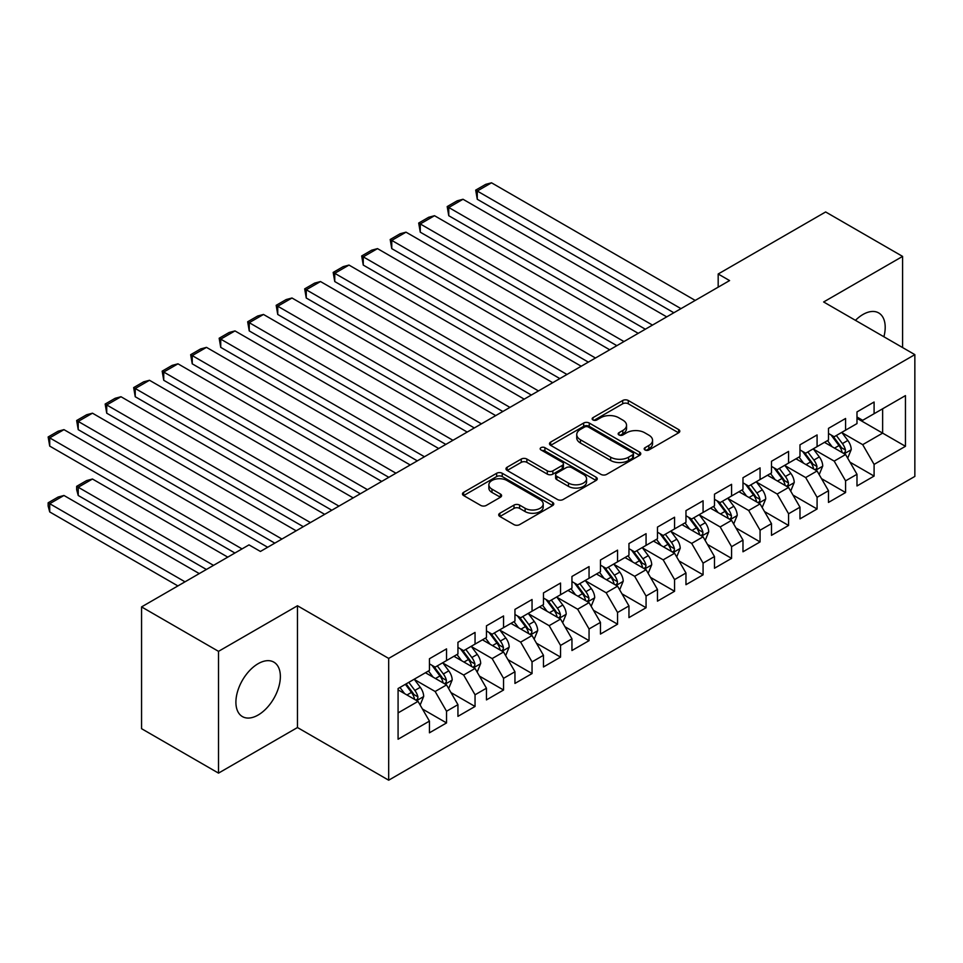<?xml version="1.0" encoding="UTF-8"?>
<svg xmlns="http://www.w3.org/2000/svg" width="963" height="963" viewBox="0 0 963 963"><rect width="100%" height="100%" fill="white"/><g stroke="black" fill="none" stroke-linecap="round" stroke-linejoin="round"><path stroke-width="1.44" d="M645.005 449.962A2.769 1.601 0 0 0 648.918 449.962L678.65 432.808A3.96 2.287 0 0 0 679.806 431.195A3.96 2.287 0 0 0 678.65 429.57L628.285 400.5A3.96 2.287 0 0 0 622.688 400.5L592.967 417.665A2.769 1.601 0 0 0 592.149 418.797A2.769 1.601 0 0 0 592.967 419.928A2.769 1.601 0 0 0 596.879 419.928L600.731 417.701A12.663 7.307 0 0 1 618.631 417.701L622.832 420.121A12.663 7.307 0 0 1 626.54 425.297A12.663 7.307 0 0 1 622.832 430.461L618.98 432.688A2.769 1.601 0 0 0 618.174 433.819A2.769 1.601 0 0 0 618.98 434.951A2.769 1.601 0 0 0 622.905 434.951L626.744 432.724A12.663 7.307 0 0 1 644.656 432.724L648.845 435.144A12.663 7.307 0 0 1 652.565 440.32A12.663 7.307 0 0 1 648.845 445.484L645.005 447.711A2.769 1.601 0 0 0 644.187 448.842A2.769 1.601 0 0 0 645.005 449.962L645.005 447.711M258.132 715.028A31.442 18.153 120 0 0 278.668 687.329A31.442 18.153 120 0 0 273.853 662.135A31.442 18.153 120 0 0 258.132 663.688A31.442 18.153 120 0 0 237.596 691.398A31.442 18.153 120 0 0 242.411 716.592A31.442 18.153 120 0 0 258.132 715.028M883.89 336.761A31.442 18.153 120 0 0 878.689 312.927A31.442 18.153 120 0 0 862.968 314.48A31.442 18.153 120 0 0 855.445 320.342M499.869 513.243A3.96 2.287 0 0 0 498.714 514.856A3.96 2.287 0 0 0 499.869 516.481L514.001 524.63A3.96 2.287 0 0 0 519.599 524.63L552.606 505.575A3.96 2.287 0 0 0 553.761 503.962A3.96 2.287 0 0 0 552.606 502.349L502.241 473.266A3.96 2.287 0 0 0 496.655 473.266L463.636 492.334A3.96 2.287 0 0 0 462.481 493.947A3.96 2.287 0 0 0 463.636 495.56L480.706 505.406A3.96 2.287 0 0 0 486.303 505.406L500.423 497.257A3.96 2.287 0 0 0 501.591 495.644A3.96 2.287 0 0 0 500.423 494.019L491.961 489.144A10.581 6.115 0 0 1 488.867 484.822A10.581 6.115 0 0 1 495.403 479.177A10.581 6.115 0 0 1 506.935 480.501L540.087 499.641A10.581 6.115 0 0 1 543.192 503.962A10.581 6.115 0 0 1 536.656 509.608A10.581 6.115 0 0 1 525.124 508.283L519.599 505.094A3.96 2.287 0 0 0 514.001 505.094L499.869 513.243L499.869 516.481M218.517 651.349L218.517 773.12L297.471 727.534L297.471 605.763L218.517 651.349L141.561 606.907L249.008 544.877L260.419 551.45L729.581 280.582L718.181 273.998L718.181 287.167M297.471 605.763L388.679 658.415L914.85 354.637L914.85 476.42L388.679 780.199L388.679 658.415M902.596 347.559L902.596 256.399L823.642 301.973L914.85 354.637M902.596 256.399L825.64 211.956L718.181 273.998M601.008 474.398A3.96 2.287 0 0 0 606.606 474.398L639.613 455.343A3.96 2.287 0 0 0 640.78 453.717A3.96 2.287 0 0 0 639.613 452.104L589.26 423.034A3.96 2.287 0 0 0 583.662 423.034L550.643 442.089A3.96 2.287 0 0 0 549.488 443.702A3.96 2.287 0 0 0 550.643 445.327L601.008 474.398M542.097 450.564A2.769 1.601 0 0 1 544.914 450.961L544.914 447.663L596.109 477.227A3.96 2.287 0 0 1 597.277 478.84A3.96 2.287 0 0 1 596.109 480.453L563.102 499.52A3.96 2.287 0 0 1 557.505 499.52L507.14 470.438L507.14 467.211A3.96 2.287 0 0 0 505.984 468.825A3.96 2.287 0 0 0 507.14 470.438M507.14 467.211L521.272 459.05A3.96 2.287 0 0 1 526.869 459.05L547.297 470.847A3.96 2.287 0 0 0 552.882 470.847L562.26 465.43A3.96 2.287 0 0 0 563.415 463.817A3.96 2.287 0 0 0 562.26 462.204L541.001 449.926A2.769 1.601 0 0 1 540.183 448.794A2.769 1.601 0 0 1 541.892 447.314A2.769 1.601 0 0 1 544.914 447.663M856.986 418.327L882.638 433.133L882.638 408.781L905.449 395.612L874.091 413.717L874.091 402.028L856.986 411.911L856.986 423.588L845.586 430.172L845.586 418.484L828.481 428.366L828.481 440.043L817.081 446.627L817.081 434.939L799.976 444.822L799.976 456.498L788.577 463.083L788.577 451.406L771.483 461.277L771.483 472.953L760.072 479.538L760.072 467.862L742.979 477.732L742.979 489.421L731.579 495.993L731.579 484.317L714.474 494.188L714.474 505.876L703.074 512.448L703.074 500.772L685.969 510.643L685.969 522.331L674.569 528.916L674.569 517.227L657.464 527.098L657.464 538.786L646.065 545.371L646.065 533.683L628.959 543.553L628.959 555.242L617.56 561.826L617.56 550.138L600.455 560.009L600.455 571.697L589.055 578.282L589.055 566.593L571.95 576.464L571.95 588.152L560.55 594.737L560.55 583.048L543.457 592.919L543.457 604.608L532.045 611.192L532.045 599.504L514.952 609.386L514.952 621.063L503.553 627.647L503.553 615.959L486.447 625.842L486.447 637.518L475.048 644.103L475.048 632.414L457.943 642.297L457.943 653.973L446.543 660.558L446.543 648.881L429.438 658.752L429.438 670.429L398.08 688.533L398.08 739.223L429.438 721.118L418.038 701.377L398.08 689.857M905.449 395.612L905.449 446.302L874.091 464.407L862.692 444.653L842.023 432.724M850.004 462.18L874.091 476.083L874.091 464.407M874.091 476.083L856.986 485.966L856.986 474.278L845.586 480.862L834.187 461.108L813.518 449.179M821.499 478.635L845.586 492.538L845.586 480.862M845.586 492.538L828.481 502.421L828.481 490.733L817.081 497.317L805.682 477.564L785.014 465.635M792.994 495.09L817.081 508.994L817.081 497.317M817.081 508.994L799.976 518.876L799.976 507.188L788.577 513.773L777.177 494.019L756.509 482.09M764.49 511.546L788.577 525.461L788.577 513.773M788.577 525.461L771.483 535.332L771.483 523.643L760.072 530.228L748.672 510.474L728.016 498.545M735.997 528.001L760.072 541.916L760.072 530.228M760.072 541.916L742.979 551.787L742.979 540.099L731.579 546.683L720.168 526.942L699.511 515M707.492 544.456L731.579 558.371L731.579 546.683M731.579 558.371L714.474 568.242L714.474 556.554L703.074 563.138L691.675 543.397L671.006 531.456M678.987 560.923L703.074 574.827L703.074 563.138M703.074 574.827L685.969 584.697L685.969 573.009L674.569 579.594L663.17 559.852L642.502 547.923M650.482 577.379L674.569 591.282L674.569 579.594M674.569 591.282L657.464 601.153L657.464 589.464L646.065 596.049L634.665 576.307L613.997 564.378M621.978 593.834L646.065 607.737L646.065 596.049M646.065 607.737L628.959 617.608L628.959 605.932L617.56 612.504L606.16 592.763L585.492 580.833M593.473 610.289L617.56 624.193L617.56 612.504M617.56 624.193L600.455 634.063L600.455 622.387L589.055 628.959L577.656 609.218L556.987 597.289M564.968 626.744L589.055 640.648L589.055 628.959M589.055 640.648L571.95 650.519L571.95 638.842L560.55 645.427L549.151 625.673L528.482 613.744M536.463 643.2L560.55 657.103L560.55 645.427M560.55 657.103L543.457 666.974L543.457 655.297L532.045 661.882L520.646 642.128L499.99 630.199M507.97 659.655L532.045 673.558L532.045 661.882M532.045 673.558L514.952 683.429L514.952 671.753L503.553 678.337L492.141 658.584L471.485 646.655M479.466 676.11L503.553 690.014L503.553 678.337M503.553 690.014L486.447 699.896L486.447 688.208L475.048 694.792L463.648 675.039L442.98 663.11M450.961 692.566L475.048 706.469L475.048 694.792M475.048 706.469L457.943 716.352L457.943 704.663L446.543 711.248L435.144 691.494L414.475 679.565M422.456 709.021L446.543 722.924L446.543 711.248M446.543 722.924L429.438 732.807L429.438 721.118M429.438 663.856L435.144 667.142L446.543 660.558M398.08 712.897L418.038 701.377M457.943 647.401L463.648 650.687L475.048 644.103M435.144 691.494L446.543 684.91L425.453 672.74M457.943 704.663L446.543 684.91M486.447 630.934L492.141 634.232L503.553 627.647M463.648 675.039L475.048 668.454L453.946 656.285M486.447 688.208L475.048 668.454M514.952 614.478L520.646 617.777L532.045 611.192M492.141 658.584L503.553 651.999L482.451 639.829M514.952 671.753L503.553 651.999M543.457 598.023L549.151 601.321L560.55 594.737M520.646 642.128L532.045 635.544L510.956 623.374M543.457 655.297L532.045 635.544M571.95 581.568L577.656 584.866L589.055 578.282M549.151 625.673L560.55 619.089L539.461 606.907M571.95 638.842L560.55 619.089M600.455 565.112L606.16 568.411L617.56 561.826M577.656 609.218L589.055 602.633L567.965 590.451M600.455 622.387L589.055 602.633M628.959 548.657L634.665 551.943L646.065 545.371M606.16 592.763L617.56 586.178L596.47 573.996M628.959 605.932L617.56 586.178M657.464 532.202L663.17 535.488L674.569 528.916M634.665 576.307L646.065 569.723L624.975 557.541M657.464 589.464L646.065 569.723M685.969 515.747L691.675 519.033L703.074 512.448M663.17 559.852L674.569 553.268L653.48 541.086M685.969 573.009L674.569 553.268M714.474 499.291L720.168 502.578L731.579 495.993M691.675 543.397L703.074 536.812L681.973 524.63M714.474 556.554L703.074 536.812M742.979 482.836L748.672 486.122L760.072 479.538M720.168 526.942L731.579 520.357L710.477 508.175M742.979 540.099L731.579 520.357M771.483 466.381L777.177 469.667L788.577 463.083M748.672 510.474L760.072 503.902L738.982 491.72M771.483 523.643L760.072 503.902M799.976 449.926L805.682 453.212L817.081 446.627M777.177 494.019L788.577 487.447L767.487 475.265M799.976 507.188L788.577 487.447M828.481 433.458L834.187 436.757L845.586 430.172M805.682 477.564L817.081 470.979L795.992 458.809M828.481 490.733L817.081 470.979M856.986 417.003L862.692 420.301L874.091 413.717M834.187 461.108L845.586 454.524L824.497 442.354M856.986 474.278L845.586 454.524M141.561 606.907L141.561 728.69L218.517 773.12M297.471 727.534L388.679 780.199M862.692 444.653L882.638 433.133L905.449 446.302M646.113 450.359L648.845 448.782A12.663 7.307 0 0 0 652.565 443.606L652.565 440.32M626.54 425.297L626.54 428.583A12.663 7.307 0 0 1 622.832 433.759L620.088 435.336M678.59 432.832L628.285 403.786A3.96 2.287 0 0 0 622.688 403.786L594.075 420.313M639.564 455.367L589.26 426.32A3.96 2.287 0 0 0 583.662 426.32L550.704 445.351M632.619 454.849A2.769 1.601 0 0 0 633.437 453.717A2.769 1.601 0 0 0 632.619 452.598L588.417 427.066A2.769 1.601 0 0 0 584.505 427.066L580.448 429.414A12.663 7.307 0 0 0 576.741 434.578A12.663 7.307 0 0 0 580.448 439.754L610.662 457.196A12.663 7.307 0 0 0 628.562 457.196L632.619 454.849L632.619 458.147A2.769 1.601 0 0 0 633.437 457.016L633.437 453.717M576.741 434.578L576.741 437.876A12.663 7.307 0 0 0 580.448 443.04L580.448 439.754M632.619 458.147L628.562 460.483A12.663 7.307 0 0 1 610.662 460.483L580.448 443.04M507.2 470.474L521.272 462.348L521.272 459.05M563.415 463.817L563.415 467.115A3.96 2.287 0 0 1 562.26 468.728L552.882 474.133A3.96 2.287 0 0 1 547.297 474.133L526.869 462.348A3.96 2.287 0 0 0 521.272 462.348M544.914 450.961L596.061 480.489M568.483 483.077A10.581 6.115 0 0 0 580.015 484.401A10.581 6.115 0 0 0 586.551 478.755A10.581 6.115 0 0 0 583.458 474.434L571.769 467.693A3.96 2.287 0 0 0 566.172 467.693L556.807 473.11A3.96 2.287 0 0 0 555.639 474.723A3.96 2.287 0 0 0 556.807 476.336L568.483 483.077L568.483 486.375A10.581 6.115 0 0 0 580.015 487.699A10.581 6.115 0 0 0 586.551 482.054L586.551 478.755M555.639 474.723L555.639 478.009A3.96 2.287 0 0 0 556.807 479.622L556.807 476.336M568.483 486.375L556.807 479.622M543.192 503.962L543.192 507.248A10.581 6.115 0 0 1 536.656 512.894A10.581 6.115 0 0 1 525.124 511.57L519.599 508.38A3.96 2.287 0 0 0 514.001 508.38L499.917 516.505M488.867 484.822L488.867 488.109A10.581 6.115 0 0 0 491.961 492.43L491.961 489.144M500.423 494.019L500.423 497.257L491.961 492.43M552.606 502.349L552.606 505.575L502.241 476.565A3.96 2.287 0 0 0 496.655 476.565L463.685 495.584M847.693 458.183L851.232 449.552A10.677 6.163 -120 0 0 847.825 440.464L841.77 432.375M832.116 446.748L827.518 440.609M477.263 265.078L616.85 345.669L420.265 232.167L418.688 223.043L428.667 217.277L434.518 215.712L420.265 223.946L420.265 232.167M825.363 442.848L824.834 442.149M843.576 453.368L845.225 451.876L845.466 450.01A10.677 6.163 -120 0 0 842.408 443.594L836.353 435.505M832.899 436.01L840.374 445.989A5.441 3.142 60 0 1 841.361 447.651L845.466 450.01M831.021 434.927L838.99 445.568A10.677 6.163 60 0 1 842.047 451.984L842.264 452.61M680.985 308.642L477.263 191.035L477.263 199.257L673.859 312.758M695.226 300.42L491.515 182.801L477.263 191.035L475.698 190.12L485.677 184.366L491.515 182.801M477.263 199.257L475.698 190.12M819.188 474.639L822.727 466.02A10.677 6.163 -120 0 0 819.32 456.919L813.266 448.83M803.611 463.203L799.013 457.064M448.758 281.545L588.345 362.124L391.76 248.623L390.196 239.498L400.163 233.732L406.013 232.167L391.76 240.401L391.76 248.623M796.858 459.303L796.329 458.605M815.071 469.824L816.72 468.331L816.961 466.465A10.677 6.163 -120 0 0 813.904 460.049L807.849 451.96M804.394 452.466L811.869 462.445A5.441 3.142 60 0 1 812.856 464.106L816.961 466.465M802.516 451.382L810.485 462.023A10.677 6.163 60 0 1 813.542 468.439L813.759 469.065M790.695 491.094L794.222 482.475A10.677 6.163 -120 0 0 790.816 473.375L784.761 465.285M775.107 479.658L770.508 473.519M420.265 298L559.84 378.579L363.256 265.078L361.691 255.953L371.658 250.187L377.508 248.623L363.256 256.856L363.256 265.078M768.354 475.758L767.836 475.06M786.566 486.279L788.228 484.786L788.456 482.92A10.677 6.163 -120 0 0 785.399 476.504L779.344 468.415M775.889 468.921L783.364 478.9A5.441 3.142 60 0 1 784.351 480.561L788.456 482.92M774.011 467.837L781.98 478.479A10.677 6.163 60 0 1 785.038 484.895L785.254 485.521M652.481 325.097L448.758 207.49L448.758 215.712L645.354 329.214M666.733 316.875L463.01 199.257L448.758 207.49L447.193 206.576L457.172 200.822L463.01 199.257M448.758 215.712L447.193 206.576M623.976 341.552L418.688 223.043M638.228 333.33L434.518 215.712M762.19 507.549L765.717 498.93A10.677 6.163 -120 0 0 762.311 489.83L756.256 481.753M746.602 496.126L742.004 489.974M391.76 314.456L531.335 395.035L334.751 281.545L333.186 272.409L343.165 266.643L349.003 265.078L334.751 273.311L334.751 281.545M739.849 492.225L739.331 491.515M758.062 502.734L759.723 501.242L759.951 499.388A10.677 6.163 -120 0 0 756.894 492.96L750.839 484.871M747.384 485.376L754.86 495.355A5.441 3.142 60 0 1 755.847 497.016L759.951 499.388M745.506 484.293L753.475 494.934A10.677 6.163 60 0 1 756.533 501.362L756.749 501.976M733.686 524.004L737.213 515.386A10.677 6.163 -120 0 0 733.806 506.285L727.751 498.208M718.109 512.581L713.499 506.43M363.256 330.911L502.83 411.49L306.246 298L304.681 288.864L314.66 283.098L320.498 281.545L306.246 289.767L306.246 298M711.344 508.681L710.826 507.983M729.557 519.189L731.218 517.697L731.447 515.843A10.677 6.163 -120 0 0 728.389 509.415L722.334 501.326M718.88 501.831L726.355 511.822A5.441 3.142 60 0 1 727.354 513.472L731.447 515.843M717.002 500.748L724.97 511.389A10.677 6.163 60 0 1 728.028 517.817L728.245 518.431M595.471 358.007L390.196 239.498M609.723 349.786L406.013 232.167M566.966 374.463L361.691 255.953M581.219 366.241L377.508 248.623M705.181 540.46L708.708 531.841A10.677 6.163 -120 0 0 705.301 522.74L699.246 514.663M689.604 529.036L684.994 522.885M334.751 347.366L474.326 427.945L277.741 314.456L276.176 305.319L286.155 299.565L291.994 298L277.741 306.222L277.741 314.456M682.839 525.136L682.322 524.438M701.052 535.645L702.713 534.164L702.942 532.298A10.677 6.163 -120 0 0 699.884 525.87L693.829 517.781M690.375 518.287L697.85 528.278A5.441 3.142 60 0 1 698.849 529.927L702.942 532.298M688.497 517.203L696.466 527.844A10.677 6.163 60 0 1 699.523 534.272L699.74 534.886M538.461 390.93L333.186 272.409M552.714 382.696L349.003 265.078M676.676 556.915L680.215 548.296A10.677 6.163 -120 0 0 676.796 539.196L670.742 531.119M661.1 545.491L656.489 539.34M306.246 363.821L445.833 444.412L249.236 330.911L247.672 321.774L257.651 316.02L263.489 314.456L249.236 322.677L249.236 330.911M654.346 541.591L653.817 540.893M672.559 552.1L674.208 550.619L674.437 548.754A10.677 6.163 -120 0 0 671.38 542.325L665.325 534.248M661.87 534.742L669.357 544.733A5.441 3.142 60 0 1 670.344 546.382L674.437 548.754M659.992 533.658L667.961 544.3A10.677 6.163 60 0 1 671.018 550.728L671.235 551.342M509.957 407.385L304.681 288.864M524.209 399.151L320.498 281.545M648.171 573.37L651.71 564.751A10.677 6.163 -120 0 0 648.292 555.651L642.237 547.574M632.595 561.947L627.996 555.795M277.741 380.277L417.328 460.868L220.732 347.366L219.167 338.23L229.146 332.476L234.984 330.911L220.732 339.132L220.732 347.366M625.842 558.046L625.312 557.348M644.054 568.555L645.704 567.075L645.944 565.209A10.677 6.163 -120 0 0 642.887 558.781L636.832 550.704M633.365 551.197L640.852 561.188A5.441 3.142 60 0 1 641.84 562.837L645.944 565.209M631.487 550.114L639.456 560.755A10.677 6.163 60 0 1 642.514 567.183L642.73 567.797M481.452 423.84L276.176 305.319M495.704 415.607L291.994 298M619.666 589.838L623.205 581.207A10.677 6.163 -120 0 0 619.799 572.106L613.744 564.029M604.09 578.402L599.492 572.263M249.236 396.732L388.823 477.323L192.239 363.821L190.662 354.685L200.641 348.931L206.491 347.366L192.239 355.588L192.239 363.821M597.337 574.502L596.807 573.804M615.55 585.01L617.199 583.53L617.439 581.664A10.677 6.163 -120 0 0 614.382 575.236L608.327 567.159M604.872 567.664L612.348 577.644A5.441 3.142 60 0 1 613.335 579.293L617.439 581.664M602.982 566.569L610.963 577.21A10.677 6.163 60 0 1 614.021 583.638L614.238 584.252M452.959 440.296L247.672 321.774M467.199 432.062L263.489 314.456M591.162 606.293L594.701 597.662A10.677 6.163 -120 0 0 591.294 588.574L585.239 580.484M575.585 594.857L570.987 588.718M220.732 413.187L360.318 493.778L163.734 380.277L162.169 371.14L172.136 365.386L177.986 363.821L163.734 372.043L163.734 380.277M568.832 590.957L568.302 590.259M587.045 601.478L588.694 599.985L588.935 598.119A10.677 6.163 -120 0 0 585.877 591.691L579.822 583.614M576.368 584.12L583.843 594.099A5.441 3.142 60 0 1 584.83 595.748L588.935 598.119M574.49 583.036L582.459 593.665A10.677 6.163 60 0 1 585.516 600.093L585.733 600.707M424.454 456.751L219.167 338.23M438.707 448.517L234.984 330.911M562.669 622.748L566.196 614.117A10.677 6.163 -120 0 0 562.789 605.029L556.734 596.94M547.08 611.312L542.482 605.173M192.239 429.642L331.814 510.234L135.229 396.732L133.664 387.595L143.631 381.842L149.482 380.277L135.229 388.51L135.229 396.732M540.327 607.412L539.81 606.714M558.54 617.933L560.201 616.44L560.43 614.575A10.677 6.163 -120 0 0 557.372 608.147L551.317 600.069M547.863 600.575L555.338 610.554A5.441 3.142 60 0 1 556.325 612.203L560.43 614.575M545.985 599.492L553.954 610.121A10.677 6.163 60 0 1 557.011 616.549L557.228 617.175M395.949 473.206L190.662 354.685M410.202 464.973L206.491 347.366M534.164 639.203L537.691 630.572A10.677 6.163 -120 0 0 534.284 621.484L528.23 613.395M518.576 627.768L513.977 621.629M163.734 446.098L303.309 526.689L106.724 413.187L105.16 404.051L115.139 398.297L120.977 396.732L106.724 404.966L106.724 413.187M511.822 623.868L511.305 623.169M530.035 634.388L531.696 632.896L531.925 631.03A10.677 6.163 -120 0 0 528.868 624.602L522.813 616.525M519.358 617.03L526.833 627.009A5.441 3.142 60 0 1 527.82 628.658L531.925 631.03M517.48 615.947L525.449 626.576A10.677 6.163 60 0 1 528.506 633.004L528.723 633.63M367.445 489.661L162.169 371.14M381.697 481.428L177.986 363.821M505.659 655.659L509.186 647.028A10.677 6.163 -120 0 0 505.78 637.939L499.725 629.85M490.083 644.223L485.472 638.084M135.229 462.553L274.804 543.144L78.22 429.642L76.655 420.518L86.634 414.752L92.472 413.187L78.22 421.421L78.22 429.642M483.318 640.323L482.8 639.625M501.53 650.844L503.192 649.351L503.42 647.485A10.677 6.163 -120 0 0 500.363 641.069L494.308 632.98M490.853 633.485L498.328 643.465A5.441 3.142 60 0 1 499.316 645.126L503.42 647.485M488.975 632.402L496.944 643.043A10.677 6.163 60 0 1 500.002 649.459L500.218 650.085M338.94 506.117L133.664 387.595M353.192 497.895L149.482 380.277M477.154 672.114L480.681 663.483A10.677 6.163 -120 0 0 477.275 654.395L471.22 646.305M461.578 660.678L456.968 654.539M106.724 479.02L234.9 553.015L49.715 446.098L48.15 436.973L58.129 431.207L63.967 429.642L49.715 437.876L49.715 446.098M454.813 656.778L454.295 656.08M473.026 667.299L474.687 665.806L474.915 663.94A10.677 6.163 -120 0 0 471.858 657.524L465.803 649.435M462.348 649.941L469.824 659.92A5.441 3.142 60 0 1 470.823 661.581L474.915 663.94M460.47 648.857L468.439 659.499A10.677 6.163 60 0 1 471.497 665.915L471.714 666.54M310.435 522.572L105.16 404.051M324.687 514.35L120.977 396.732M448.65 688.569L452.189 679.95A10.677 6.163 -120 0 0 448.77 670.85L442.715 662.761M213.521 565.365L78.22 487.242L92.472 479.02L227.774 557.132M433.073 677.133L428.463 670.994M78.22 495.476L76.655 489.625L76.655 486.339L78.22 487.242L78.22 495.476L206.395 569.47M426.32 673.233L425.79 672.535M444.533 683.754L446.182 682.261L446.411 680.396A10.677 6.163 -120 0 0 443.353 673.98L437.298 665.89M433.844 666.396L441.331 676.375A5.441 3.142 60 0 1 442.318 678.036L446.411 680.396M431.966 665.313L439.935 675.954A10.677 6.163 60 0 1 442.992 682.37L443.209 682.996M76.655 486.339L86.634 480.573L92.472 479.02M281.93 539.027L76.655 420.518M296.183 530.806L92.472 413.187M420.145 705.024L423.684 696.405A10.677 6.163 -120 0 0 420.265 687.305L414.21 679.228M185.016 581.821L49.715 503.697L63.967 495.476L199.269 573.587M404.568 693.589L399.97 687.45M49.715 511.931L48.15 506.081L48.15 502.794L49.715 503.697L49.715 511.931L177.89 585.925M416.028 700.209L417.677 698.717L417.918 696.851A10.677 6.163 -120 0 0 414.86 690.435L408.806 682.346M406.121 683.899L412.826 692.83A5.441 3.142 60 0 1 413.813 694.492L417.918 696.851M405.375 684.32L411.43 692.409A10.677 6.163 60 0 1 414.487 698.837L414.704 699.451M48.15 502.794L58.129 497.04L63.967 495.476M242.026 548.898L48.15 436.973M267.678 547.261L63.967 429.642M648.845 448.782L648.845 445.484M618.98 434.951L618.98 432.688M622.832 433.759L622.832 430.461M592.967 419.928L592.967 417.665M622.688 403.786L622.688 400.5M628.285 403.786L628.285 400.5M678.65 432.808L678.65 429.57M550.643 445.327L550.643 442.089M583.662 426.32L583.662 423.034M589.26 426.32L589.26 423.034M639.613 455.343L639.613 452.104M610.662 460.483L610.662 457.196M628.562 460.483L628.562 457.196M526.869 462.348L526.869 459.05M547.297 474.133L547.297 470.847M552.882 474.133L552.882 470.847M562.26 468.728L562.26 465.43M596.109 480.453L596.109 477.227M514.001 508.38L514.001 505.094M519.599 508.38L519.599 505.094M525.124 511.57L525.124 508.283M463.636 495.56L463.636 492.334M496.655 476.565L496.655 473.266M502.241 476.565L502.241 473.266M844.25 453.754L851.16 449.769M842.408 443.594L847.825 440.464M834.524 448.144L838.99 445.568M815.745 470.209L822.655 466.224M813.904 460.049L819.32 456.919M806.019 464.599L810.485 462.023M787.24 486.664L794.15 482.68M785.399 476.504L790.816 473.375M777.514 481.055L781.98 478.479M758.736 503.119L765.645 499.135M756.894 492.96L762.311 489.83M749.009 497.51L753.475 494.934M730.231 519.575L737.14 515.59M728.389 509.415L733.806 506.285M720.505 513.965L724.97 511.389M701.726 536.042L708.648 532.045M699.884 525.87L705.301 522.74M692 530.42L696.466 527.844M673.233 552.497L680.143 548.501M671.38 542.325L676.796 539.196M663.507 546.876L667.961 544.3M644.729 568.952L651.638 564.956M642.887 558.781L648.292 555.651M635.002 563.331L639.456 560.755M616.224 585.408L623.133 581.411M614.382 575.236L619.799 572.106M606.497 579.786L610.963 577.21M587.719 601.863L594.628 597.867M585.877 591.691L591.294 588.574M577.993 596.241L582.459 593.665M559.214 618.318L566.124 614.322M557.372 608.147L562.789 605.029M549.488 612.697L553.954 610.121M530.709 634.773L537.619 630.777M528.868 624.602L534.284 621.484M520.983 629.164L525.449 626.576M502.205 651.229L509.114 647.244M500.363 641.069L505.78 637.939M492.478 645.619L496.944 643.043M473.7 667.684L480.621 663.7M471.858 657.524L477.275 654.395M463.973 662.075L468.439 659.499M445.207 684.139L452.116 680.155M443.353 673.98L448.77 670.85M435.481 678.53L439.935 675.954M416.702 700.595L423.612 696.61M414.86 690.435L420.265 687.305M406.976 694.985L411.43 692.409"/></g></svg>
